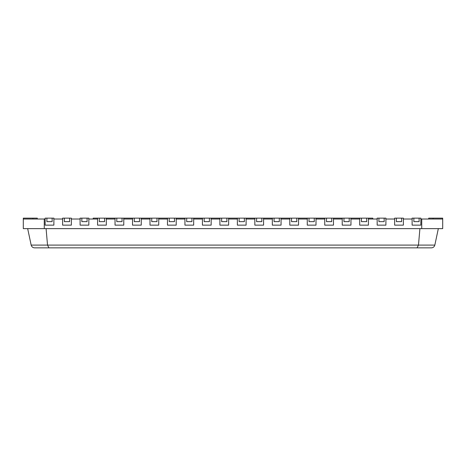 <?xml version="1.0" encoding="UTF-8"?>
<svg xmlns="http://www.w3.org/2000/svg" width="466" height="466" viewBox="0 0 466 466"><rect width="100%" height="100%" fill="white"/><g stroke="black" fill="none" stroke-linecap="round" stroke-linejoin="round"><path stroke-width="0.7" d="M428.72 219.02L428.72 218.146L442.7 218.146L442.7 219.02L420.856 219.02L420.856 225.136L412.119 225.136L420.856 225.136L420.856 218.146L419.109 218.146L419.109 221.641L413.866 221.641L413.866 218.146L419.109 218.146M413.866 218.146L412.119 218.146L412.119 225.136L412.119 219.02L403.381 219.02L403.381 225.136L394.644 225.136L403.381 225.136L403.381 218.146L401.634 218.146L401.634 221.641L396.391 221.641L396.391 218.146L401.634 218.146M396.391 218.146L394.644 218.146L394.644 225.136L394.644 219.02L385.906 219.02L385.906 225.136L377.169 225.136L385.906 225.136L385.906 218.146L384.159 218.146L384.159 221.641L378.916 221.641L378.916 218.146L384.159 218.146M378.916 218.146L377.169 218.146L377.169 225.136L377.169 219.02L368.431 219.02L368.431 225.136L359.694 225.136L368.431 225.136L368.431 218.146L372.8 218.146L372.8 219.02M359.694 218.146L359.694 225.136L359.694 219.02L350.956 219.02L350.956 225.136L342.219 225.136L350.956 225.136L350.956 218.146L366.684 218.146L366.684 221.641L361.441 221.641L361.441 218.146M342.219 218.146L342.219 225.136L342.219 219.02L333.481 219.02L333.481 225.136L324.744 225.136L333.481 225.136L333.481 218.146L349.209 218.146L349.209 221.641L343.966 221.641L343.966 218.146M324.744 218.146L324.744 225.136L324.744 219.02L316.006 219.02L316.006 225.136L307.269 225.136L316.006 225.136L316.006 218.146L331.734 218.146L331.734 221.641L326.491 221.641L326.491 218.146M307.269 219.02L298.531 219.02L298.531 225.136L289.794 225.136L298.531 225.136L298.531 218.146L307.269 218.146L307.269 225.136L307.269 219.02M289.794 219.02L281.056 219.02L281.056 225.136L272.319 225.136L281.056 225.136L281.056 218.146L289.794 218.146L289.794 225.136L289.794 219.02M272.319 219.02L263.581 219.02L263.581 225.136L254.844 225.136L263.581 225.136L263.581 218.146L272.319 218.146L272.319 225.136L272.319 219.02M254.844 219.02L246.106 219.02L246.106 225.136L237.369 225.136L246.106 225.136L246.106 218.146L254.844 218.146L254.844 225.136L254.844 219.02M237.369 219.02L228.631 219.02L228.631 225.136L219.894 225.136L228.631 225.136L228.631 218.146L237.369 218.146L237.369 225.136L237.369 219.02M219.894 219.02L211.156 219.02L211.156 225.136L202.419 225.136L211.156 225.136L211.156 218.146L219.894 218.146L219.894 225.136L219.894 219.02M202.419 219.02L193.681 219.02L193.681 225.136L184.944 225.136L193.681 225.136L193.681 218.146L202.419 218.146L202.419 225.136L202.419 219.02M184.944 219.02L176.206 219.02L176.206 225.136L167.469 225.136L176.206 225.136L176.206 218.146L184.944 218.146L184.944 225.136L184.944 219.02M167.469 219.02L158.731 219.02L158.731 225.136L149.994 225.136L158.731 225.136L158.731 218.146L167.469 218.146L167.469 225.136L167.469 219.02M149.994 219.02L141.256 219.02L141.256 225.136L132.519 225.136L141.256 225.136L141.256 218.146L149.994 218.146L149.994 225.136L149.994 219.02M132.519 219.02L123.781 219.02L123.781 225.136L115.044 225.136L123.781 225.136L123.781 218.146L132.519 218.146L132.519 225.136L132.519 219.02M115.044 219.02L106.306 219.02L106.306 225.136L97.569 225.136L106.306 225.136L106.306 218.146L115.044 218.146L115.044 225.136L115.044 219.02M93.2 219.02L93.2 218.146L97.569 218.146L97.569 225.136L97.569 219.02L88.831 219.02L88.831 225.136L80.094 225.136L88.831 225.136L88.831 218.146L87.084 218.146L87.084 221.641L81.841 221.641L81.841 218.146L87.084 218.146M81.841 218.146L80.094 218.146L80.094 225.136L80.094 219.02L71.356 219.02L71.356 225.136L62.619 225.136L71.356 225.136L71.356 218.146L69.609 218.146L69.609 221.641L64.366 221.641L64.366 218.146L69.609 218.146M64.366 218.146L62.619 218.146L62.619 225.136L62.619 219.02L53.881 219.02L53.881 225.136L45.144 225.136L53.881 225.136L53.881 218.146L52.134 218.146L52.134 221.641L46.891 221.641L46.891 218.146L52.134 218.146M46.891 218.146L45.144 218.146L45.144 225.136L45.144 219.02L23.3 219.02L23.3 228.631L44.27 228.631L44.27 219.02M421.73 219.02L421.73 228.631L44.27 228.631M442.7 219.02L442.7 228.631L421.73 228.631M27.669 228.631L31.164 245.087C31.711 246.858 32.853 247.778 34.583 247.854L48.942 247.854L47.526 245.087L31.164 245.087M46.082 228.631L47.526 245.087L418.474 245.087L417.058 247.854L48.942 247.854M431.417 247.854L417.058 247.854L431.417 247.854C433.147 247.778 434.289 246.858 434.836 245.087L418.474 245.087L419.918 228.631M72.23 247.854L417.058 247.854M438.331 228.631L434.836 245.087M37.28 219.02L37.28 218.146L23.3 218.146L23.3 219.02M104.559 218.146L104.559 221.641L99.316 221.641L99.316 218.146L106.306 218.146M97.569 218.146L99.316 218.146M122.034 218.146L122.034 221.641L116.791 221.641L116.791 218.146L123.781 218.146M115.044 218.146L116.791 218.146M139.509 218.146L139.509 221.641L134.266 221.641L134.266 218.146L141.256 218.146M132.519 218.146L134.266 218.146M156.984 218.146L156.984 221.641L151.741 221.641L151.741 218.146L158.731 218.146M149.994 218.146L151.741 218.146M174.459 218.146L174.459 221.641L169.216 221.641L169.216 218.146L176.206 218.146M167.469 218.146L169.216 218.146M191.934 218.146L191.934 221.641L186.691 221.641L186.691 218.146L193.681 218.146M184.944 218.146L186.691 218.146M209.409 218.146L209.409 221.641L204.166 221.641L204.166 218.146L211.156 218.146M202.419 218.146L204.166 218.146M226.884 218.146L226.884 221.641L221.641 221.641L221.641 218.146L228.631 218.146M219.894 218.146L221.641 218.146M244.359 218.146L244.359 221.641L239.116 221.641L239.116 218.146L246.106 218.146M237.369 218.146L239.116 218.146M261.834 218.146L261.834 221.641L256.591 221.641L256.591 218.146L263.581 218.146M254.844 218.146L256.591 218.146M279.309 218.146L279.309 221.641L274.066 221.641L274.066 218.146L281.056 218.146M272.319 218.146L274.066 218.146M296.784 218.146L296.784 221.641L291.541 221.641L291.541 218.146L298.531 218.146M289.794 218.146L291.541 218.146M314.259 218.146L314.259 221.641L309.016 221.641L309.016 218.146L316.006 218.146M307.269 218.146L309.016 218.146M331.734 218.146L333.481 218.146M349.209 218.146L350.956 218.146M366.684 218.146L368.431 218.146M32.911 218.146L32.911 219.02M433.089 218.146L433.089 219.02"/></g></svg>

